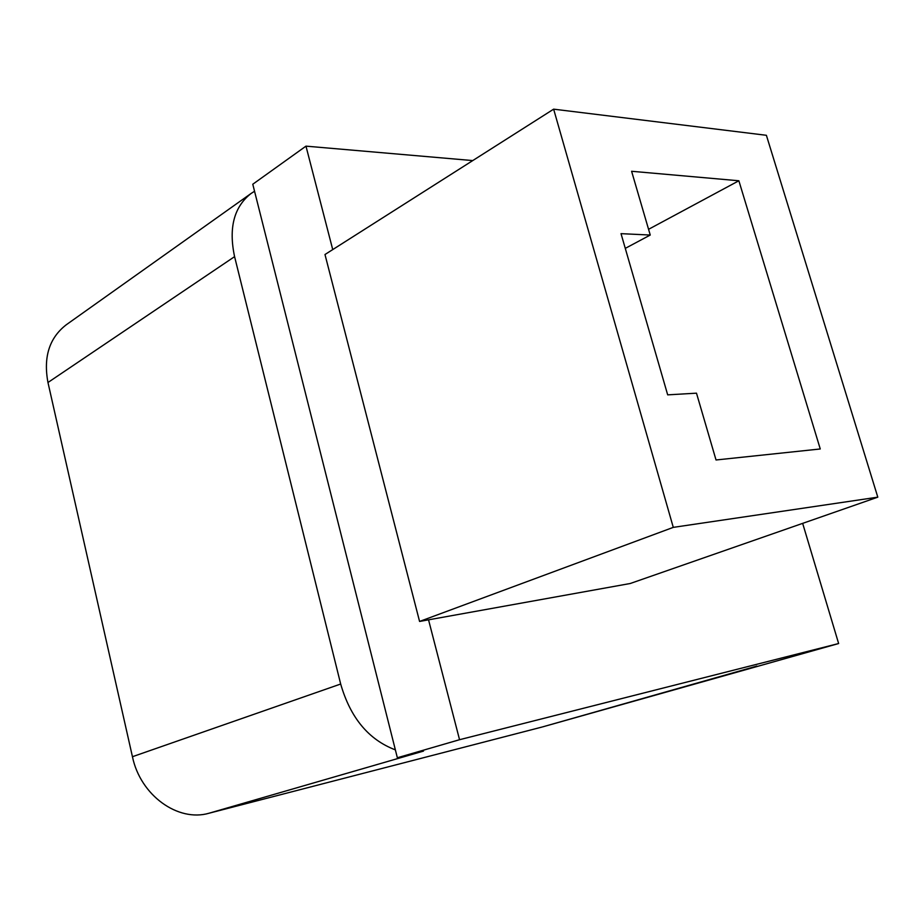 <?xml version="1.0" encoding="UTF-8"?>
<svg xmlns="http://www.w3.org/2000/svg" width="924" height="924" viewBox="0 0 924 924"><rect width="100%" height="100%" fill="white"/><g stroke="black" fill="none" stroke-linecap="round" stroke-linejoin="round"><path stroke-width="1.39" d="M254.55 191.268L395.368 749.872C368.618 739.72 350.392 717.775 340.679 684.026L234.581 256.641C228.482 227.905 233.991 206.849 251.109 193.451L254.55 191.268L252.783 184.234L305.971 146.142L332.732 249.584M428.54 619.831L630.26 583.494L877.8 497.158L766.389 135.297L553.638 109.159L324.982 254.516L419.577 621.448L428.54 619.831L459.551 739.708L838.634 643.531L802.656 523.365M395.368 749.872L397.355 757.761L459.551 739.708M472.753 160.58L305.971 146.142M419.577 621.448L673.284 527.373L877.8 497.158M553.638 109.159L673.284 527.373M820.258 448.972L716.031 459.979L696.488 393.174L667.682 394.86L621.02 233.657L650.242 235.043L631.6 171.275L738.865 180.769L820.258 448.972M648.567 229.314L738.865 180.769M625.282 248.371L650.242 235.043M756.883 666.077L542.607 726.888L838.634 643.531M397.355 757.761L423.481 751.096L209.043 813.224L541.961 727.061M209.043 813.224C178.009 822.337 140.39 795.379 132.444 756.71L47.967 382.501C43.232 357.138 49.307 337.918 66.205 324.821L251.109 193.451M132.444 756.71L340.679 684.026M47.967 382.501L234.581 256.641"/></g></svg>
